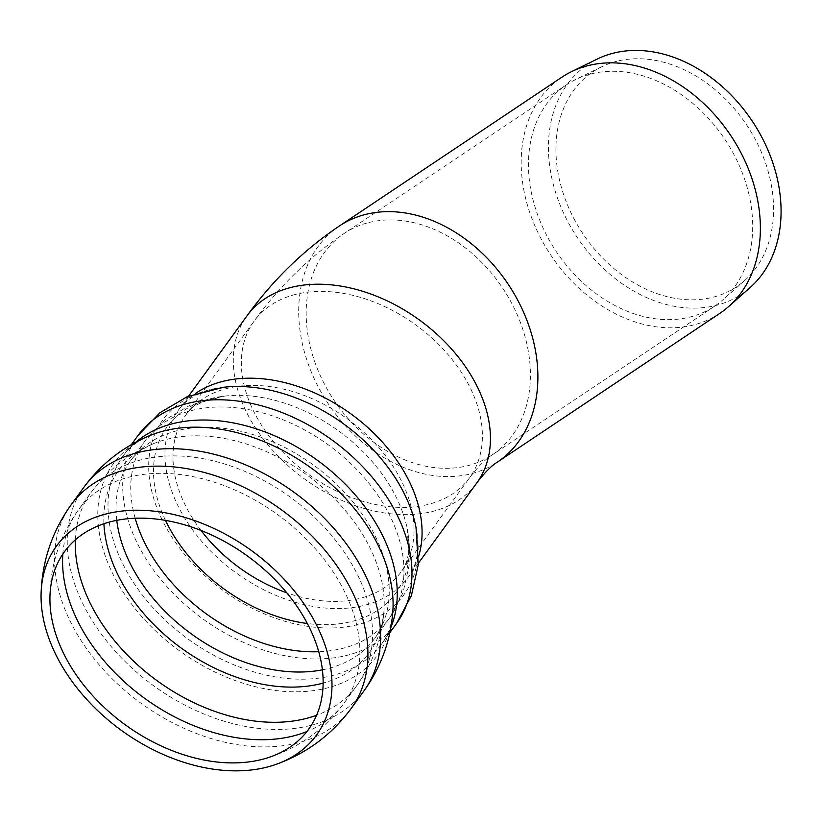 <?xml version="1.0" encoding="UTF-8"?>
<svg xmlns="http://www.w3.org/2000/svg" width="822" height="822" viewBox="0 0 822 822"><rect width="100%" height="100%" fill="white"/><g stroke="black" fill="none" stroke-linecap="round" stroke-linejoin="round"><path stroke-width="0.62" stroke-dasharray="4.11 3.08" d="M591.203 73.867A133.185 101.27 56.2 0 1 730.501 148.34A133.185 101.27 56.2 0 1 722.846 299.825A133.185 101.27 56.2 0 1 714.616 306.174A133.185 101.27 56.2 0 1 556.391 251.758A133.185 101.27 56.2 0 1 566.543 84.748A133.185 101.27 56.2 0 1 575.554 79.57A133.185 101.27 56.2 0 1 591.203 73.867M616.829 61.27A129.27 98.291 -123.8 0 0 601.642 66.808A129.27 98.291 -123.8 0 0 583.045 233.931A129.27 98.291 -123.8 0 0 744.598 280.579A129.27 98.291 -123.8 0 0 752.027 133.565A129.27 98.291 -123.8 0 0 616.829 61.27M719.764 313.408A142.062 108.021 56.2 0 1 550.987 255.375A142.062 108.021 56.2 0 1 561.816 77.227M750.106 287.566A138.178 105.072 56.2 0 1 577.414 237.702A138.178 105.072 56.2 0 1 597.286 59.05M368.914 222.515A133.185 101.27 56.2 0 1 511.531 302.948A133.185 101.27 56.2 0 1 492.327 454.823A133.185 101.27 56.2 0 1 467.667 465.714A133.185 101.27 56.2 0 1 325.06 385.282A133.185 101.27 56.2 0 1 344.254 233.407A133.185 101.27 56.2 0 1 368.914 222.515M295.571 294.399A133.185 91.951 -144 0 0 254.162 321.073A133.185 91.951 -144 0 0 281.782 450.99A133.185 91.951 -144 0 0 428.17 504.42A133.185 91.951 -144 0 0 469.578 477.746A133.185 91.951 -144 0 0 441.959 347.819A133.185 91.951 -144 0 0 295.571 294.399M339.322 226.029A142.062 108.021 -123.8 0 0 318.844 388.025A142.062 108.021 -123.8 0 0 470.965 473.821A142.062 108.021 -123.8 0 0 497.269 462.2M476.76 482.966A142.062 98.085 36 0 1 432.598 511.418A142.062 98.085 36 0 1 276.439 454.432A142.062 98.085 36 0 1 246.98 315.843M62.832 554.069A164.256 113.405 36 0 1 78.388 509.917A164.256 113.405 36 0 1 129.444 477.027A164.256 113.405 36 0 1 309.997 542.91A164.256 113.405 36 0 1 344.069 703.149A164.256 113.405 36 0 1 306.853 731.549M75.347 539.828A164.256 113.405 36 0 1 91.067 492.47A164.256 113.405 36 0 1 91.078 492.47A164.256 113.405 36 0 1 142.144 459.58A164.256 113.405 36 0 1 322.686 525.464A164.256 113.405 36 0 1 356.758 685.702A164.256 113.405 36 0 1 356.748 685.702A164.256 113.405 36 0 1 316.542 715.263M103.911 523.706A154.937 106.973 36 0 1 153.385 443.716A154.937 106.973 36 0 1 306.925 474.952A154.937 106.973 36 0 1 383.946 611.404A154.937 106.973 36 0 1 323.077 683.113M116.765 520.316A150.94 104.209 36 0 1 130.554 460.834A150.94 104.209 36 0 1 177.48 430.605A150.94 104.209 36 0 1 343.391 491.155A150.94 104.209 36 0 1 374.688 638.406A150.94 104.209 36 0 1 322.347 669.838M135.147 518.209A150.94 104.209 36 0 1 145.268 440.602A150.94 104.209 36 0 1 192.194 410.384A150.94 104.209 36 0 1 358.104 470.924A150.94 104.209 36 0 1 389.402 618.175A150.94 104.209 36 0 1 318.689 651.712M165.479 520.357A141.384 97.613 36 0 1 224.57 396.101A141.384 97.613 36 0 1 407.311 529.019A141.384 97.613 36 0 1 307.305 623.508M201.02 530.437A133.185 91.951 36 0 1 192.862 518.703A133.185 91.951 36 0 1 185.803 415.059A133.185 91.951 36 0 1 227.211 388.395A133.185 91.951 36 0 1 373.599 441.815A133.185 91.951 36 0 1 401.218 571.742A133.185 91.951 36 0 1 286.765 592.806M351.251 708.369A173.144 119.539 36 0 1 80.381 639.434A173.144 119.539 36 0 1 71.206 504.698M363.93 690.922A173.134 119.539 36 0 1 93.071 621.987A173.134 119.539 36 0 1 83.895 487.251M390.84 627.525A159.817 110.343 36 0 1 381.87 643.626C388.005 635.468 391.652 624.946 392.803 612.061A163.146 112.645 36 0 1 283.385 691.312A163.146 112.645 36 0 1 122.149 590.484A163.146 112.645 36 0 1 150.015 435.496C138.127 440.561 129.239 447.26 123.372 455.614A159.817 110.343 36 0 1 135.928 442.113M389.844 632.663L381.87 643.626A159.817 110.343 36 0 1 131.839 579.983A159.817 110.343 36 0 1 123.372 455.614L131.345 444.651M396.584 623.395A159.817 110.343 36 0 1 146.552 559.751A159.817 110.343 36 0 1 138.086 435.383M418.696 556.124A142.062 98.085 36 0 1 408.4 576.962C414.493 568.588 420.905 554.624 416.014 527.251A148.895 102.801 36 0 1 333.547 627.926A148.895 102.801 36 0 1 170.925 535.533A148.895 102.801 36 0 1 223.563 387.275C196.026 391.056 184.714 401.455 178.621 409.839A142.062 98.085 36 0 1 195.276 393.625M418.367 563.255L408.4 576.962A142.062 98.085 36 0 1 186.152 520.388A142.062 98.085 36 0 1 178.621 409.839L188.587 396.132M714.616 306.174L492.327 454.823C485.689 458.892 478.106 466.526 469.578 477.746L401.218 571.742C405.945 565.053 411.688 554.038 407.311 529.019L409.346 564.539L402.996 592.734L389.402 618.175L374.688 638.406C379.795 631.758 382.877 622.747 383.946 611.383C381.778 638.673 372.715 663.446 356.748 685.712L344.069 703.149C324.156 729.967 298.252 748.318 266.359 758.213M566.543 84.748L344.254 233.407C309.452 256.926 279.429 286.138 254.162 321.073L185.803 415.059C188.926 407.044 201.852 400.725 224.57 396.101L190.139 405.112L165.273 419.837L145.268 440.602L130.554 460.834C135.301 453.929 142.925 448.216 153.406 443.705C128.109 454.176 107.333 470.431 91.067 492.47L78.388 509.917C59.009 537.126 49.526 567.416 49.937 600.8M601.642 66.808L575.554 79.57M744.598 280.579L722.846 299.825"/><path stroke-width="1.23" d="M588.12 65.616A142.062 108.021 56.2 0 1 736.697 145.062A142.062 108.021 56.2 0 1 728.539 306.637A142.062 108.021 56.2 0 1 719.764 313.408L497.269 462.2A142.062 108.021 -123.8 0 0 517.747 300.205A142.062 108.021 -123.8 0 0 365.626 214.408A142.062 108.021 -123.8 0 0 339.322 226.029L561.816 77.227A142.062 108.021 56.2 0 1 571.424 71.699A142.062 108.021 56.2 0 1 588.12 65.616M571.424 71.699L597.286 59.05A138.178 105.072 56.2 0 1 613.52 53.132A138.178 105.072 56.2 0 1 758.048 130.41A138.178 105.072 56.2 0 1 750.106 287.566L728.539 306.637M72.449 669.19A150.929 104.199 36 0 1 49.937 600.8A150.929 104.199 36 0 1 247.771 556.227A150.929 104.199 36 0 1 266.41 758.192A150.929 104.199 36 0 1 72.449 669.19M65.041 671.05A160.722 110.97 36 0 1 41.1 593.443A160.722 110.97 36 0 1 251.748 550.761A160.722 110.97 36 0 1 276.13 764.337A160.722 110.97 36 0 1 65.041 671.05M188.587 396.132L246.98 315.843A142.062 98.085 36 0 1 291.152 287.402A142.062 98.085 36 0 1 447.302 344.387A142.062 98.085 36 0 1 476.76 482.966C484.754 472.516 491.587 465.591 497.269 462.2M306.853 731.549A164.256 113.405 36 0 1 87.091 637.749A164.256 113.405 36 0 1 62.832 554.069M316.542 715.263A164.256 113.405 36 0 1 99.781 620.302A164.256 113.405 36 0 1 75.347 539.828M323.077 683.113A154.937 106.973 36 0 1 126.917 590.895A154.937 106.973 36 0 1 103.911 523.706M322.347 669.838A150.94 104.209 36 0 1 138.548 578.298A150.94 104.209 36 0 1 116.765 520.316M318.689 651.712A150.94 104.209 36 0 1 153.262 558.066A150.94 104.209 36 0 1 135.147 518.209M307.305 623.508A141.384 97.613 36 0 1 174.583 536.869A141.384 97.613 36 0 1 165.479 520.357M286.765 592.806A133.185 91.951 36 0 1 201.02 530.437M41.1 593.443C42.179 560.83 52.218 531.248 71.206 504.698A173.144 119.539 36 0 1 125.026 470.03A173.144 119.539 36 0 1 315.34 539.468A173.144 119.539 36 0 1 351.251 708.369C331.831 734.621 306.781 753.281 276.079 764.357M71.206 504.698L83.895 487.251A173.134 119.539 36 0 1 137.716 452.583A173.134 119.539 36 0 1 328.029 522.021A173.134 119.539 36 0 1 363.93 690.922L351.241 708.379M83.895 487.251C101.147 463.855 123.187 446.603 150.036 435.496A163.146 112.645 36 0 1 311.702 468.386A163.146 112.645 36 0 1 392.793 612.071C390.491 641.016 380.874 667.31 363.93 690.932M135.928 442.113A159.817 110.343 36 0 1 173.062 423.607A159.817 110.343 36 0 1 339.404 478.455A159.817 110.343 36 0 1 390.84 627.525M131.345 444.651L138.086 435.383A159.817 110.343 36 0 1 187.776 403.376A159.817 110.343 36 0 1 363.447 467.482A159.817 110.343 36 0 1 396.584 623.395L389.844 632.663M138.086 435.383L159.951 412.726L187.128 396.749L223.563 387.275A148.895 102.801 36 0 1 416.014 527.251L418.234 564.837L411.401 595.611L396.584 623.395M195.276 393.625A142.062 98.085 36 0 1 222.783 381.387A142.062 98.085 36 0 1 367.044 426.854A142.062 98.085 36 0 1 418.696 556.124M246.98 315.843C272.842 280.097 303.616 250.155 339.322 226.029M418.367 563.255L476.76 482.966"/></g></svg>
